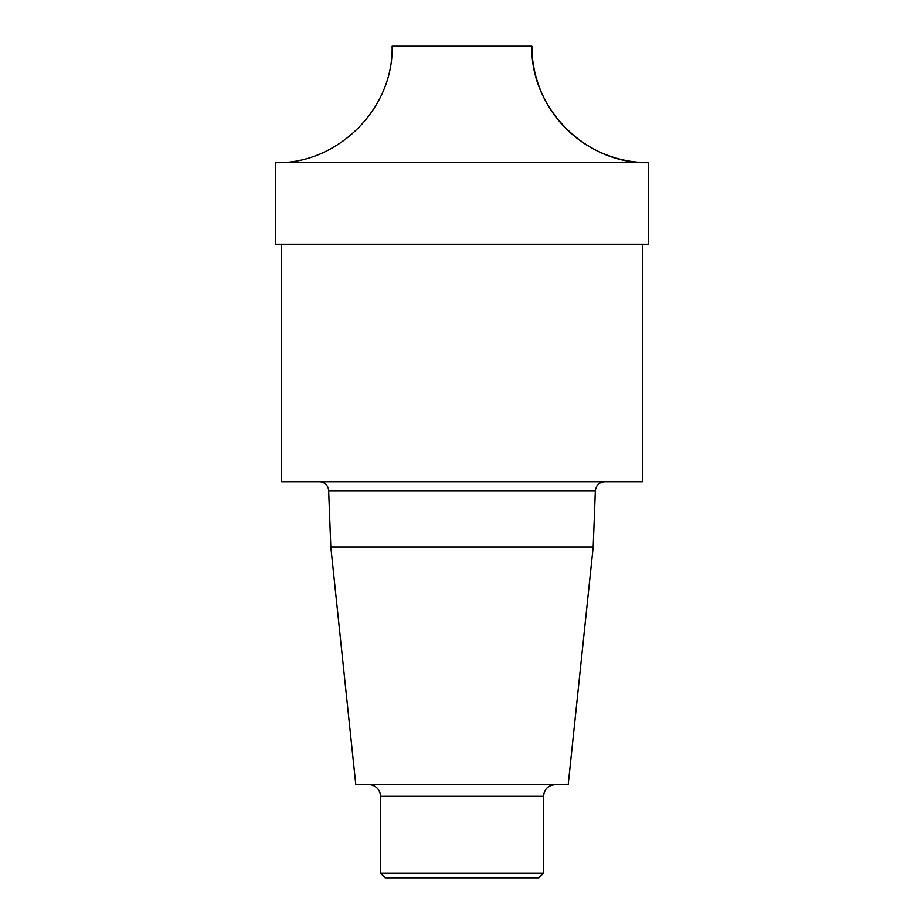 <?xml version="1.0" encoding="UTF-8"?>
<svg xmlns="http://www.w3.org/2000/svg" width="924" height="924" viewBox="0 0 924 924"><rect width="100%" height="100%" fill="white"/><g stroke="black" fill="none" stroke-linecap="round" stroke-linejoin="round"><path stroke-width="0.69" stroke-dasharray="4.62 3.46" d="M538.865 877.8L385.135 877.8M281.474 244.202L642.526 244.202L281.474 244.202M642.526 481.797L281.474 481.797M319.346 481.797L604.654 481.797L319.346 481.797M593.185 547.02L330.815 547.02M568.202 784.626L355.798 784.626M368.826 784.626L555.174 784.626L368.826 784.626M543.531 873.145L380.469 873.145M392.123 46.2L531.878 46.2L462 46.2L462 244.202L648.348 244.202L275.652 244.202M648.348 162.67L275.652 162.67M595.345 490.76L328.655 490.76M543.531 796.269L380.469 796.269"/><path stroke-width="1.39" d="M368.826 784.626A11.642 11.642 0 0 1 380.469 796.269L380.469 873.145L385.135 877.8L538.865 877.8L543.531 873.145L543.531 796.269C544.224 789.2 548.105 785.319 555.174 784.626M281.474 244.202L281.474 481.797L642.526 481.797L642.526 244.202M330.815 547.02L355.798 784.626L568.202 784.626L593.185 547.02L330.815 547.02L328.655 490.76A9.321 9.321 0 0 0 319.346 481.797M380.469 873.145L543.531 873.145M275.652 162.67L648.348 162.67A116.47 116.47 0 0 1 531.878 46.2L392.123 46.2C393.728 108.431 337.884 164.276 275.652 162.67L275.652 244.202L648.348 244.202L648.348 162.67L648.348 244.202M328.655 490.76L595.345 490.76C596.061 485.296 599.168 482.305 604.654 481.797M380.469 796.269L543.531 796.269M593.185 547.02L595.345 490.76M531.878 46.2C530.272 108.431 586.116 164.276 648.348 162.67"/></g></svg>
